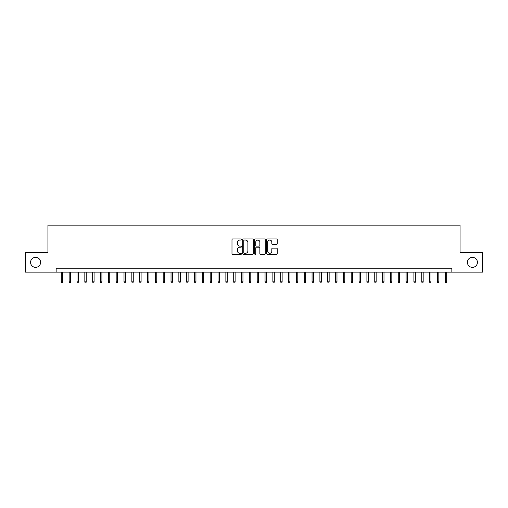 <?xml version="1.0" encoding="UTF-8"?>
<svg xmlns="http://www.w3.org/2000/svg" width="508" height="508" viewBox="0 0 508 508"><rect width="100%" height="100%" fill="white"/><g stroke="black" fill="none" stroke-linecap="round" stroke-linejoin="round"><path stroke-width="0.76" d="M241.465 239.522A0.54 0.54 0 0 0 240.925 238.982L232.753 238.982A0.768 0.768 0 0 0 231.985 239.751L231.985 253.594A0.768 0.768 0 0 0 232.753 254.362L240.925 254.362A0.54 0.54 0 0 0 241.465 253.829A0.54 0.54 0 0 0 240.925 253.289L239.865 253.289A2.464 2.464 0 0 1 237.407 250.825L237.407 249.676A2.464 2.464 0 0 1 239.865 247.212L240.925 247.212A0.54 0.54 0 0 0 241.465 246.672A0.54 0.54 0 0 0 240.925 246.132L239.865 246.132A2.464 2.464 0 0 1 237.407 243.675L237.407 242.519A2.464 2.464 0 0 1 239.865 240.062L240.925 240.062A0.54 0.54 0 0 0 241.465 239.522M467.398 262.344A5.017 5.017 0 0 0 472.415 267.36A5.017 5.017 0 0 0 477.431 262.344A5.017 5.017 0 0 0 472.415 257.327A5.017 5.017 0 0 0 467.398 262.344M30.569 262.344A5.017 5.017 0 0 0 35.585 267.36A5.017 5.017 0 0 0 40.602 262.344A5.017 5.017 0 0 0 35.585 257.327A5.017 5.017 0 0 0 30.569 262.344M276.479 244.405A0.768 0.768 0 0 0 277.247 243.637L277.247 239.751A0.768 0.768 0 0 0 276.479 238.982L267.399 238.982A0.768 0.768 0 0 0 266.63 239.751L266.63 253.594A0.768 0.768 0 0 0 267.399 254.362L276.479 254.362A0.768 0.768 0 0 0 277.247 253.594L277.247 248.907A0.768 0.768 0 0 0 276.479 248.133L272.593 248.133A0.768 0.768 0 0 0 271.824 248.907L271.824 251.231A2.057 2.057 0 0 1 269.767 253.289A2.057 2.057 0 0 1 267.71 251.231L267.71 242.119A2.057 2.057 0 0 1 269.767 240.062A2.057 2.057 0 0 1 271.824 242.119L271.824 243.637A0.768 0.768 0 0 0 272.593 244.405L276.479 244.405M56.153 272.142L25.4 272.142L25.4 252.552L47.93 252.552L47.93 225.127L460.07 225.127L460.07 252.552L482.6 252.552L482.6 272.142L451.847 272.142L451.847 268.224L56.153 268.224L56.153 272.142L451.847 272.142M253.327 239.751A0.768 0.768 0 0 0 252.559 238.982L243.484 238.982A0.768 0.768 0 0 0 242.716 239.751L242.716 253.594A0.768 0.768 0 0 0 243.484 254.362L252.559 254.362A0.768 0.768 0 0 0 253.327 253.594L253.327 239.751M255.441 238.982L264.516 238.982A0.768 0.768 0 0 1 265.284 239.751L265.284 253.594A0.768 0.768 0 0 1 264.516 254.362L260.636 254.362A0.768 0.768 0 0 1 259.867 253.594L259.867 247.98A0.768 0.768 0 0 0 259.093 247.212L256.521 247.212A0.768 0.768 0 0 0 255.753 247.98L255.753 253.829A0.54 0.54 0 0 1 255.213 254.362A0.54 0.54 0 0 1 254.673 253.829L254.673 239.751A0.768 0.768 0 0 1 255.441 238.982M244.329 240.062A0.54 0.54 0 0 0 243.789 240.595L243.789 252.749A0.54 0.54 0 0 0 244.329 253.289L245.447 253.289A2.464 2.464 0 0 0 247.904 250.825L247.904 242.519A2.464 2.464 0 0 0 245.447 240.062L244.329 240.062M259.867 242.157A2.057 2.057 0 0 0 257.81 240.1A2.057 2.057 0 0 0 255.753 242.157L255.753 245.364A0.768 0.768 0 0 0 256.521 246.132L259.093 246.132A0.768 0.768 0 0 0 259.867 245.364L259.867 242.157M62.738 281.857L62.42 282.873L61.639 282.873L61.328 281.857L62.738 281.857L62.738 272.142M61.328 281.857L61.328 272.142M70.574 281.857L70.256 282.873L69.475 282.873L69.164 281.857L70.574 281.857L70.574 272.142M69.164 281.857L69.164 272.142M78.41 281.857L78.092 282.873L77.311 282.873L76.994 281.857L78.41 281.857L78.41 272.142M76.994 281.857L76.994 272.142M86.239 281.857L85.928 282.873L85.147 282.873L84.83 281.857L86.239 281.857L86.239 272.142M84.83 281.857L84.83 272.142M94.075 281.857L93.764 282.873L92.983 282.873L92.666 281.857L94.075 281.857L94.075 272.142M92.666 281.857L92.666 272.142M101.911 281.857L101.6 282.873L100.819 282.873L100.501 281.857L101.911 281.857L101.911 272.142M100.501 281.857L100.501 272.142M109.747 281.857L109.436 282.873L108.655 282.873L108.337 281.857L109.747 281.857L109.747 272.142M108.337 281.857L108.337 272.142M117.583 281.857L117.272 282.873L116.484 282.873L116.173 281.857L117.583 281.857L117.583 272.142M116.173 281.857L116.173 272.142M125.419 281.857L125.108 282.873L124.32 282.873L124.009 281.857L125.419 281.857L125.419 272.142M124.009 281.857L124.009 272.142M133.255 281.857L132.944 282.873L132.156 282.873L131.845 281.857L133.255 281.857L133.255 272.142M131.845 281.857L131.845 272.142M141.091 281.857L140.779 282.873L139.992 282.873L139.681 281.857L141.091 281.857L141.091 272.142M139.681 281.857L139.681 272.142M148.927 281.857L148.615 282.873L147.828 282.873L147.517 281.857L148.927 281.857L148.927 272.142M147.517 281.857L147.517 272.142M156.762 281.857L156.451 282.873L155.664 282.873L155.353 281.857L156.762 281.857L156.762 272.142M155.353 281.857L155.353 272.142M164.598 281.857L164.281 282.873L163.5 282.873L163.189 281.857L164.598 281.857L164.598 272.142M163.189 281.857L163.189 272.142M172.434 281.857L172.117 282.873L171.336 282.873L171.025 281.857L172.434 281.857L172.434 272.142M171.025 281.857L171.025 272.142M180.27 281.857L179.953 282.873L179.172 282.873L178.86 281.857L180.27 281.857L180.27 272.142M178.86 281.857L178.86 272.142M188.106 281.857L187.789 282.873L187.007 282.873L186.696 281.857L188.106 281.857L188.106 272.142M186.696 281.857L186.696 272.142M195.942 281.857L195.624 282.873L194.843 282.873L194.526 281.857L195.942 281.857L195.942 272.142M194.526 281.857L194.526 272.142M203.771 281.857L203.46 282.873L202.679 282.873L202.362 281.857L203.771 281.857L203.771 272.142M202.362 281.857L202.362 272.142M211.607 281.857L211.296 282.873L210.515 282.873L210.198 281.857L211.607 281.857L211.607 272.142M210.198 281.857L210.198 272.142M219.443 281.857L219.132 282.873L218.351 282.873L218.034 281.857L219.443 281.857L219.443 272.142M218.034 281.857L218.034 272.142M227.279 281.857L226.968 282.873L226.187 282.873L225.869 281.857L227.279 281.857L227.279 272.142M225.869 281.857L225.869 272.142M235.115 281.857L234.804 282.873L234.017 282.873L233.705 281.857L235.115 281.857L235.115 272.142M233.705 281.857L233.705 272.142M242.951 281.857L242.64 282.873L241.852 282.873L241.541 281.857L242.951 281.857L242.951 272.142M241.541 281.857L241.541 272.142M250.787 281.857L250.476 282.873L249.688 282.873L249.377 281.857L250.787 281.857L250.787 272.142M249.377 281.857L249.377 272.142M258.623 281.857L258.312 282.873L257.524 282.873L257.213 281.857L258.623 281.857L258.623 272.142M257.213 281.857L257.213 272.142M266.459 281.857L266.148 282.873L265.36 282.873L265.049 281.857L266.459 281.857L266.459 272.142M265.049 281.857L265.049 272.142M274.295 281.857L273.983 282.873L273.196 282.873L272.885 281.857L274.295 281.857L274.295 272.142M272.885 281.857L272.885 272.142M282.13 281.857L281.813 282.873L281.032 282.873L280.721 281.857L282.13 281.857L282.13 272.142M280.721 281.857L280.721 272.142M289.966 281.857L289.649 282.873L288.868 282.873L288.557 281.857L289.966 281.857L289.966 272.142M288.557 281.857L288.557 272.142M297.802 281.857L297.485 282.873L296.704 282.873L296.393 281.857L297.802 281.857L297.802 272.142M296.393 281.857L296.393 272.142M305.638 281.857L305.321 282.873L304.54 282.873L304.228 281.857L305.638 281.857L305.638 272.142M304.228 281.857L304.228 272.142M313.474 281.857L313.157 282.873L312.376 282.873L312.058 281.857L313.474 281.857L313.474 272.142M312.058 281.857L312.058 272.142M321.304 281.857L320.993 282.873L320.211 282.873L319.894 281.857L321.304 281.857L321.304 272.142M319.894 281.857L319.894 272.142M329.14 281.857L328.828 282.873L328.047 282.873L327.73 281.857L329.14 281.857L329.14 272.142M327.73 281.857L327.73 272.142M336.975 281.857L336.664 282.873L335.883 282.873L335.566 281.857L336.975 281.857L336.975 272.142M335.566 281.857L335.566 272.142M344.811 281.857L344.5 282.873L343.719 282.873L343.402 281.857L344.811 281.857L344.811 272.142M343.402 281.857L343.402 272.142M352.647 281.857L352.336 282.873L351.549 282.873L351.238 281.857L352.647 281.857L352.647 272.142M351.238 281.857L351.238 272.142M360.483 281.857L360.172 282.873L359.385 282.873L359.073 281.857L360.483 281.857L360.483 272.142M359.073 281.857L359.073 272.142M368.319 281.857L368.008 282.873L367.22 282.873L366.909 281.857L368.319 281.857L368.319 272.142M366.909 281.857L366.909 272.142M376.155 281.857L375.844 282.873L375.056 282.873L374.745 281.857L376.155 281.857L376.155 272.142M374.745 281.857L374.745 272.142M383.991 281.857L383.68 282.873L382.892 282.873L382.581 281.857L383.991 281.857L383.991 272.142M382.581 281.857L382.581 272.142M391.827 281.857L391.516 282.873L390.728 282.873L390.417 281.857L391.827 281.857L391.827 272.142M390.417 281.857L390.417 272.142M399.663 281.857L399.345 282.873L398.564 282.873L398.253 281.857L399.663 281.857L399.663 272.142M398.253 281.857L398.253 272.142M407.499 281.857L407.181 282.873L406.4 282.873L406.089 281.857L407.499 281.857L407.499 272.142M406.089 281.857L406.089 272.142M415.334 281.857L415.017 282.873L414.236 282.873L413.925 281.857L415.334 281.857L415.334 272.142M413.925 281.857L413.925 272.142M423.17 281.857L422.853 282.873L422.072 282.873L421.761 281.857L423.17 281.857L423.17 272.142M421.761 281.857L421.761 272.142M431.006 281.857L430.689 282.873L429.908 282.873L429.59 281.857L431.006 281.857L431.006 272.142M429.59 281.857L429.59 272.142M438.836 281.857L438.525 282.873L437.744 282.873L437.426 281.857L438.836 281.857L438.836 272.142M437.426 281.857L437.426 272.142M446.672 281.857L446.361 282.873L445.58 282.873L445.262 281.857L446.672 281.857L446.672 272.142M445.262 281.857L445.262 272.142"/></g></svg>
